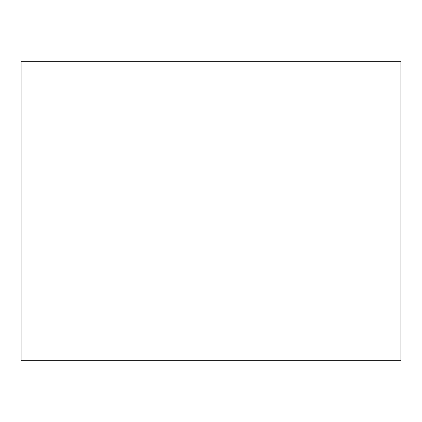 <?xml version="1.0" encoding="UTF-8"?>
<svg xmlns="http://www.w3.org/2000/svg" width="422" height="422" viewBox="0 0 422 422"><rect width="100%" height="100%" fill="white"/><g stroke="black" fill="none" stroke-linecap="round" stroke-linejoin="round"><path stroke-width="0.63" d="M21.1 360.731L400.9 360.731L400.9 61.269L21.1 61.269L21.1 360.731"/></g></svg>
